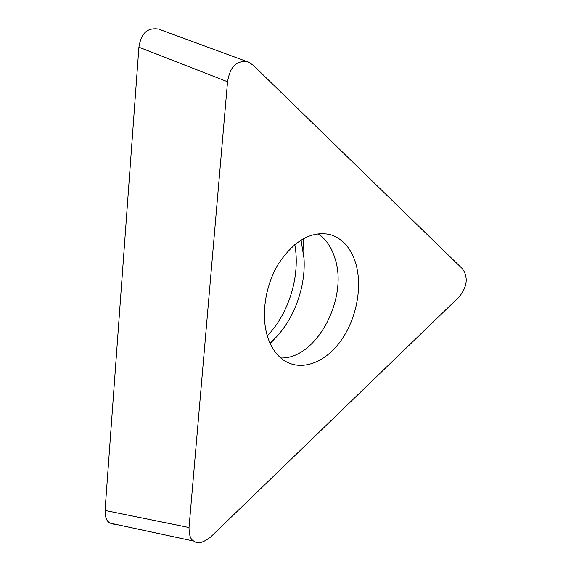 <?xml version="1.0" encoding="UTF-8"?>
<svg xmlns="http://www.w3.org/2000/svg" width="571" height="571" viewBox="0 0 571 571"><rect width="100%" height="100%" fill="white"/><g stroke="black" fill="none" stroke-linecap="round" stroke-linejoin="round"><path stroke-width="0.86" d="M227.543 81.746C230.641 63.417 238.856 60.647 248.007 61.768L253.231 65.23L462.696 269.055C468.32 277.549 467.178 286.792 459.255 296.777L210.82 536.819C203.076 542.885 197.509 544.32 194.119 541.144C190.764 540.059 189.065 535.519 189.03 527.533L227.543 81.746L138.91 47.2L105.05 510.46C104.993 522.693 110.46 524.021 116.263 524.456L110.389 523.186C107.013 522.122 105.235 517.883 105.05 510.46L138.91 47.2C141.672 30.156 149.838 27.793 159.024 29.092L160.965 29.963M267.299 335.876C289.19 313.122 300.489 275.336 294.793 244.502M355.833 263.659C351.086 248.028 342.407 238.307 329.81 234.488C311.045 230.834 293.865 240.705 278.277 264.116C264.673 286.649 260.612 317.555 268.256 338.789C271.746 348.331 276.864 355.447 283.601 360.13C300.781 371.871 324.778 363.035 340.516 341.265C356.318 319.51 362.713 287.349 355.833 263.659M301.024 240.006L304.029 258.592C305.785 287.32 293.979 319.574 274.216 339.21L270.019 343.142M189.03 527.533L105.05 510.46M280.782 357.96C316.505 359.316 348.546 298.255 334.941 258.306C331.565 247.307 325.927 239.121 318.04 233.732M194.119 541.151L110.389 523.2M246.572 61.418L158.981 29.235M328.218 234.117L329.81 234.488M304.029 258.592L303.486 238.571M274.216 339.21L270.24 343.635"/></g></svg>

